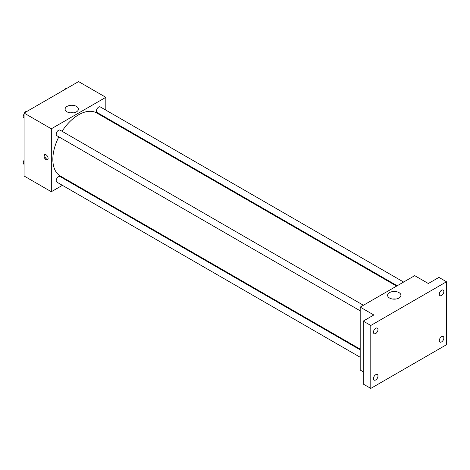 <?xml version="1.0" encoding="UTF-8"?>
<svg xmlns="http://www.w3.org/2000/svg" width="470" height="470" viewBox="0 0 470 470"><rect width="100%" height="100%" fill="white"/><g stroke="black" fill="none" stroke-linecap="round" stroke-linejoin="round"><path stroke-width="0.7" d="M62.404 185.333L51.324 191.731L24.07 175.997L24.07 113.059L78.578 81.586L105.832 97.319L105.832 110.115M69.431 181.279L68.832 181.626M58.844 136.84A36.401 21.015 120 0 0 52.84 159.389A36.401 21.015 120 0 0 60.377 176.05L360.196 349.151M396.598 286.101L96.779 113A36.401 21.015 120 0 0 62.058 131.277M105.832 117.535L105.832 118.229M51.324 191.731L51.324 128.792L105.832 97.319M403.624 282.047L100.292 106.919A3.214 1.857 120 0 0 97.819 107.777A3.214 1.857 120 0 0 96.415 111.008A3.214 1.857 120 0 0 97.079 112.483L397.197 285.754M360.196 349.845L60.078 176.573A3.214 1.857 120 0 0 57.604 177.431A3.214 1.857 120 0 0 56.2 180.662A3.214 1.857 120 0 0 56.864 182.137L360.196 357.259M360.196 310.823L56.864 135.701A3.214 1.857 -60 0 1 56.864 131.988A3.214 1.857 -60 0 1 60.078 130.137L363.41 305.265M51.324 128.792L24.07 113.059M67.051 111.842A6.668 3.848 180 0 1 65.101 109.122A6.668 3.848 180 0 1 71.763 105.274A6.668 3.848 180 0 1 78.431 109.122A6.668 3.848 180 0 1 74.319 112.677A6.668 3.848 180 0 1 67.051 111.842M48.11 158.402A2.943 1.698 60 0 1 47.499 159.753A2.943 1.698 60 0 1 44.556 158.049A2.943 1.698 60 0 1 44.556 154.654A2.943 1.698 60 0 1 46.824 155.441A2.943 1.698 60 0 1 48.11 158.402M47.828 159.442A2.943 1.698 60 0 1 45.32 157.609A2.943 1.698 60 0 1 44.985 154.518M70.148 112.859A6.668 3.848 180 0 1 73.379 112.859M363.228 371.805L360.196 370.055L360.196 307.116L414.704 275.649L428.329 283.516L438.927 277.394L446.5 281.765L446.5 344.704L370.795 388.414L363.228 384.043L363.228 321.104L373.826 314.982L360.196 307.116M370.795 388.414L370.795 325.475L363.228 321.104M370.795 325.475L446.5 281.765M389.548 298.039A6.668 3.848 180 0 1 387.597 295.313A6.668 3.848 180 0 1 394.265 291.465A6.668 3.848 180 0 1 400.934 295.313A6.668 3.848 180 0 1 396.815 298.873A6.668 3.848 180 0 1 389.548 298.039M392.65 299.049A6.668 3.848 180 0 1 395.881 299.049M441.577 295.483A3.214 1.857 -60 0 1 439.973 295.642A3.214 1.857 -60 0 1 439.479 293.068A3.214 1.857 -60 0 1 441.577 290.237A3.214 1.857 -60 0 1 443.187 290.078A3.214 1.857 -60 0 1 443.68 292.651A3.214 1.857 -60 0 1 441.577 295.483M375.718 333.506A3.214 1.857 -60 0 1 374.108 333.665A3.214 1.857 -60 0 1 373.621 331.091A3.214 1.857 -60 0 1 375.718 328.26A3.214 1.857 -60 0 1 377.322 328.101A3.214 1.857 -60 0 1 377.815 330.674A3.214 1.857 -60 0 1 375.718 333.506M375.718 379.942A3.214 1.857 -60 0 1 374.108 380.101A3.214 1.857 -60 0 1 373.621 377.528A3.214 1.857 -60 0 1 375.718 374.696A3.214 1.857 -60 0 1 377.322 374.537A3.214 1.857 -60 0 1 377.815 377.11A3.214 1.857 -60 0 1 375.718 379.942M441.577 341.919A3.214 1.857 -60 0 1 439.973 342.078A3.214 1.857 -60 0 1 439.479 339.505A3.214 1.857 -60 0 1 441.577 336.673A3.214 1.857 -60 0 1 443.187 336.514A3.214 1.857 -60 0 1 443.68 339.087A3.214 1.857 -60 0 1 441.577 341.919M24.07 118.082L23.5 117.271L24.07 115.79M25.439 112.265L29.445 109.957M24.07 117.6L23.5 117.271M24.07 113.664A3.214 1.857 120 0 0 23.647 115.432A3.214 1.857 120 0 0 23.841 116.384M27.178 111.214A3.214 1.857 120 0 0 24.599 112.753M65.653 89.047L69.66 86.739M67.386 87.996A3.214 1.857 120 0 0 64.813 89.535M24.07 164.518L23.5 163.701L24.07 162.226M24.07 164.036L23.5 163.701M24.07 160.1A3.214 1.857 120 0 0 23.647 161.868A3.214 1.857 120 0 0 23.841 162.82"/></g></svg>
